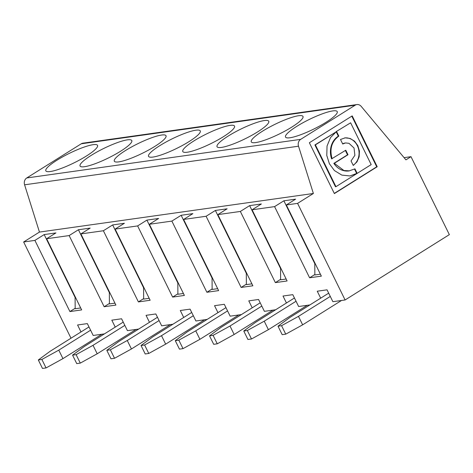 <?xml version="1.0" encoding="UTF-8"?>
<svg xmlns="http://www.w3.org/2000/svg" width="473" height="473" viewBox="0 0 473 473"><rect width="100%" height="100%" fill="white"/><g stroke="black" fill="none" stroke-linecap="round" stroke-linejoin="round"><path stroke-width="0.71" d="M345.107 299.971L449.35 234.632L410.996 156.681L405.929 159.862L361.189 106.36A5.765 4.943 82 0 0 356.896 104.563A5.765 4.943 82 0 0 355.199 105.189L300.674 139.358A5.765 4.943 82 0 0 298.522 146.204L313.38 193.481L297.582 203.378L345.107 299.971L332.88 301.691L327.038 289.831L317.259 291.208L320.682 298.167M309.892 304.931L298.634 306.516L292.799 294.655L283.014 296.033L286.443 302.992M275.653 309.756L264.395 311.34L258.56 299.48L248.774 300.858L252.198 307.817M241.413 314.58L230.156 316.165L224.314 304.305L214.535 305.682L217.958 312.641M207.168 319.405L195.911 320.99L190.075 309.129L180.29 310.507L183.719 317.472M172.929 324.23L161.671 325.82L155.836 313.954L146.051 315.331L149.474 322.296M138.69 329.054L127.432 330.645L121.591 318.778L111.811 320.162L115.235 327.121M104.444 333.879L93.187 335.469L87.351 323.603L77.572 324.986L80.995 331.945M170.31 324.602L131.435 348.968L114.531 358.286L110.972 358.788L106.803 350.316L118.463 341.731L157.474 317.282M118.753 161.884A28.818 5.298 153.8 0 1 114.312 161.187A28.818 5.298 153.8 0 1 137.832 143.703A28.818 5.298 153.8 0 1 166.029 135.739A28.818 5.298 153.8 0 1 148.96 149.846A28.818 5.298 153.8 0 1 118.753 161.884M131.435 348.968L127.267 340.495L159.082 320.552M341.518 300.473L302.643 324.839L298.469 316.366L330.284 296.429M328.676 293.159L289.665 317.608L278.006 326.187L281.571 325.684L298.469 316.366M278.006 326.187L282.18 334.659L285.739 334.157L281.571 325.684M302.643 324.839L285.739 334.157M289.955 137.761A28.818 5.298 153.8 0 1 285.515 137.058A28.818 5.298 153.8 0 1 309.035 119.58A28.818 5.298 153.8 0 1 337.237 111.61A28.818 5.298 153.8 0 1 320.168 125.723A28.818 5.298 153.8 0 1 289.955 137.761M238.794 314.947L199.919 339.312L183.016 348.636L178.847 340.164L195.745 330.84L227.56 310.903M225.952 307.633L186.941 332.081L175.282 340.666L179.456 349.139L183.016 348.636M199.919 339.312L195.745 330.84M175.282 340.666L178.847 340.164M191.713 312.458L152.702 336.906L141.043 345.491L144.608 344.988L161.506 335.67L193.321 315.728M141.043 345.491L145.211 353.964L148.776 353.461L144.608 344.988M204.549 319.778L165.674 344.143L148.776 353.461M165.674 344.143L161.506 335.67M344.923 143.053A9.608 8.242 82 0 0 342.635 143.833M344.586 137.927A14.728 12.635 -98 0 1 358.286 148.043A14.728 12.635 -98 0 1 353.183 165.278M75.089 297.393L44.184 234.578L55.92 232.923L46.638 238.741L81.658 309.91L69.921 311.565L75.177 308.272M109.334 292.568L78.423 229.754L90.166 228.098L80.883 233.916L115.903 305.085L104.161 306.74L109.423 303.447M75.083 296.547L75.183 308.745L80.7 307.964M69.921 311.565L34.901 240.396L44.184 234.578M109.328 291.723L109.423 303.92L114.945 303.14M104.161 306.74L69.141 235.572L78.423 229.754M143.573 287.744L112.663 224.929L124.405 223.274L115.122 229.092L150.142 300.26L138.4 301.916L143.662 298.623M143.567 286.898L143.668 299.096L149.184 298.315M138.4 301.916L103.38 230.747L112.663 224.929M177.813 282.919L146.908 220.105L158.644 218.449L149.362 224.267L184.381 295.436L172.645 297.091L177.901 293.792M177.807 282.074L177.907 294.265L183.423 293.491M172.645 297.091L137.625 225.923L146.908 220.105M212.058 278.094L181.147 215.28L192.883 213.625L183.607 219.442L218.627 290.611L206.884 292.267L212.141 288.968M212.046 277.249L212.146 289.441L217.669 288.666M206.884 292.267L171.865 221.098L181.147 215.28M246.297 273.27L215.386 210.45L227.129 208.8L217.846 214.618L252.866 285.787L241.124 287.442L246.386 284.143M246.291 272.424L246.386 284.616L251.908 283.841M241.124 287.442L206.104 216.267L215.386 210.45M280.536 268.445L249.632 205.625L261.368 203.975L252.085 209.793L287.105 280.962L275.369 282.618L280.625 279.318M280.53 267.6L280.631 279.791L286.147 279.017M275.369 282.618L240.349 211.443L249.632 205.625M314.781 263.615L283.871 200.8L295.607 199.151L286.331 204.963L321.35 276.137L309.608 277.793L314.864 274.494M314.77 262.769L314.87 274.967L320.392 274.192M309.608 277.793L274.588 206.618L283.871 200.8M260.197 302.809L221.187 327.257L209.527 335.842L213.087 335.339L229.99 326.015L261.806 306.078M209.527 335.842L213.695 344.314L217.255 343.812L213.087 335.339M273.033 310.122L234.159 334.488L217.255 343.812M234.159 334.488L229.99 326.015M307.273 305.298L268.398 329.663L251.5 338.987L247.332 330.515L264.23 321.191L296.045 301.254M294.437 297.984L255.426 322.432L243.766 331.011L247.935 339.484L251.5 338.987M268.398 329.663L264.23 321.191M243.766 331.011L247.332 330.515M345.373 150.467L347.507 154.807L333.837 163.374A18.571 15.928 82 0 0 348.985 170.936L354.945 168.855L357.168 173.378L350.026 175.962L341.825 175.105L334.435 170.57L329.379 163.723L326.778 155.451L327.044 146.027L330.521 137.578L336.161 131.861L315.39 144.88L335.96 186.675L335.469 186.746L314.906 144.951L315.39 144.88M333.837 163.374L334.322 163.303L343.901 170.511L349.482 170.865M336.114 131.654L350.617 122.803L336.114 131.654L338.337 136.165A18.571 15.928 82 0 0 331.608 158.857L345.775 150.219L347.998 154.736L334.322 163.303M338.337 136.165L338.822 136.094C331.65 141.439 329.409 149.001 332.099 158.786M340.489 139.488L342.718 144.005L345.538 142.935L348.985 143.319L354.023 148.002L354.88 155.304L351.055 160.95L353.278 165.467L356.979 161.855L359.149 156.811L359.445 151.112L357.83 145.613L354.555 141.167L350.103 138.441L345.166 137.85L340.489 139.488M354.543 169.103L356.677 173.443L357.168 173.378M377.212 166.733L352.202 115.897L309.36 142.745L334.376 193.581L377.212 166.733L376.727 166.803L351.8 116.145M334.287 193.404L376.727 166.803M106.803 350.316L110.363 349.813L127.267 340.495M152.992 157.06A28.818 5.298 153.8 0 1 148.552 156.362A28.818 5.298 153.8 0 1 172.071 138.879A28.818 5.298 153.8 0 1 200.268 130.909A28.818 5.298 153.8 0 1 183.205 145.022A28.818 5.298 153.8 0 1 152.992 157.06M187.231 152.235A28.818 5.298 153.8 0 1 182.791 151.537A28.818 5.298 153.8 0 1 206.311 134.054A28.818 5.298 153.8 0 1 234.513 126.084A28.818 5.298 153.8 0 1 217.444 140.197A28.818 5.298 153.8 0 1 187.231 152.235M221.47 147.41A28.818 5.298 153.8 0 1 217.036 146.707A28.818 5.298 153.8 0 1 240.556 129.23A28.818 5.298 153.8 0 1 268.753 121.259A28.818 5.298 153.8 0 1 251.683 135.373A28.818 5.298 153.8 0 1 221.47 147.41M255.716 142.586A28.818 5.298 153.8 0 1 251.275 141.882A28.818 5.298 153.8 0 1 274.795 124.405A28.818 5.298 153.8 0 1 302.992 116.435A28.818 5.298 153.8 0 1 285.929 130.548A28.818 5.298 153.8 0 1 255.716 142.586M114.531 358.286L110.363 349.813M314.906 144.951L336.161 131.861M356.677 173.443L349.943 175.974M350.617 122.803L371.181 164.598L335.96 186.675M347.507 154.807L347.998 154.736M336.605 131.583L338.822 136.094M123.228 322.107L84.218 346.561L72.564 355.14L76.123 354.638L93.027 345.32L124.842 325.377M136.07 329.427L97.196 353.792L80.292 363.11L76.123 354.638M97.196 353.792L93.027 345.32M72.564 355.14L76.732 363.613L80.292 363.11M84.507 166.709A28.818 5.298 153.8 0 1 80.067 166.011A28.818 5.298 153.8 0 1 103.587 148.534A28.818 5.298 153.8 0 1 131.79 140.564A28.818 5.298 153.8 0 1 114.72 154.671A28.818 5.298 153.8 0 1 84.507 166.709M88.989 326.932L49.978 351.386L38.319 359.965L41.884 359.462L58.782 350.144L90.597 330.201M101.825 334.251L62.95 358.617L46.052 367.935L41.884 359.462M62.95 358.617L58.782 350.144M38.319 359.965L42.487 368.437L46.052 367.935M50.268 171.533A28.818 5.298 153.8 0 1 45.828 170.836A28.818 5.298 153.8 0 1 69.348 153.358A28.818 5.298 153.8 0 1 97.544 145.388A28.818 5.298 153.8 0 1 80.481 159.502A28.818 5.298 153.8 0 1 50.268 171.533M355.199 105.189L81.267 143.786A5.765 4.943 -98 0 1 82.964 143.165L356.896 104.563M298.522 146.204L24.596 184.807L39.448 232.077L23.65 241.981L70.997 338.207M24.596 184.807A5.765 4.943 -98 0 1 26.748 177.96L81.267 143.786M313.38 193.481L39.448 232.077M410.996 156.681L404.084 157.657M34.901 240.396L23.65 241.981M69.141 235.572L46.638 238.741M103.38 230.747L80.883 233.916M137.625 225.923L115.122 229.092M171.865 221.098L149.362 224.267M206.104 216.267L183.607 219.442M240.349 211.443L217.846 214.618M274.588 206.618L252.085 209.793M297.582 203.378L286.331 204.963M300.674 139.358L26.748 177.96"/></g></svg>
